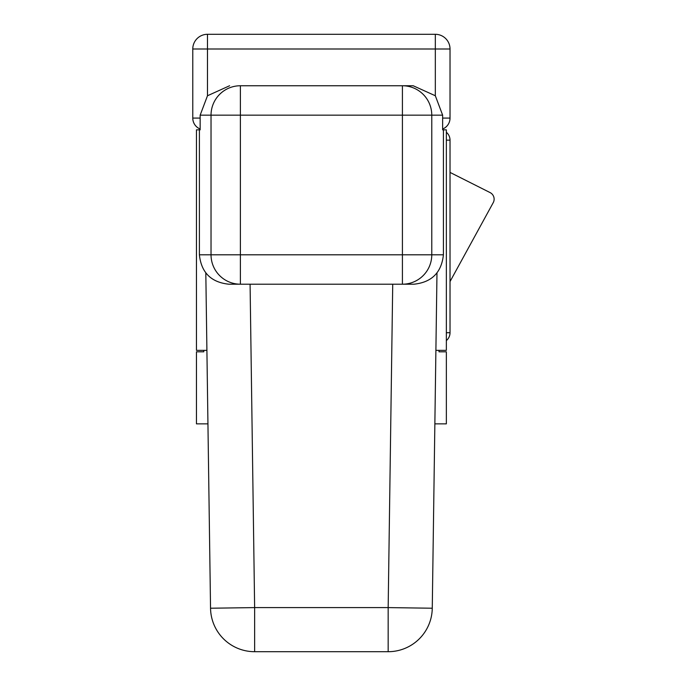 <?xml version="1.0" encoding="UTF-8"?>
<svg xmlns="http://www.w3.org/2000/svg" width="686" height="686" viewBox="0 0 686 686"><rect width="100%" height="100%" fill="white"/><g stroke="black" fill="none" stroke-linecap="round" stroke-linejoin="round"><path stroke-width="1.03" d="M413.204 85.75L402.416 85.75L413.204 85.75L435.327 95.757L442.642 115.154L431.777 115.154L431.777 254.798L443.413 254.798L443.413 129.851L442.642 129.851L442.642 115.154M443.413 254.798C441.535 272.531 431.726 282.332 413.975 284.201L228.832 284.201C211.074 282.332 201.264 272.531 199.394 254.798L211.031 254.798L211.031 115.154A29.404 29.361 90 0 1 240.392 85.75L402.416 85.75A29.404 29.361 -90 0 1 431.777 115.154L240.392 115.154L240.392 254.798L402.416 254.798L402.416 85.75M199.394 254.798L199.394 129.851L200.158 129.851L200.158 115.154L207.481 95.757L229.604 85.75M434.864 423.854L446.354 423.854L446.354 351.824L439.006 351.824L439.006 350.349L435.893 350.349M206.906 350.349L203.802 350.349L203.802 351.824L196.453 351.824L196.453 423.854L207.944 423.854M436.982 273.139L432.266 608.225A44.101 44.101 0 0 1 388.165 651.7L254.635 651.7A44.101 44.101 0 0 1 210.542 608.225L205.817 273.139M200.158 118.086L192.775 118.086A11.756 11.756 0 0 0 200.158 129.002A11.756 11.756 0 0 1 192.775 118.112L192.775 118.086A11.756 11.756 0 0 0 192.775 118.095L192.775 48.998A14.698 14.698 0 0 1 207.481 34.3L435.327 34.3A14.698 14.698 0 0 1 450.025 48.998L450.025 118.112A11.756 11.756 0 0 1 442.642 129.028A11.756 11.756 0 0 0 450.025 118.086L442.642 118.086M199.394 129.851L196.453 129.851L196.453 350.349L203.802 350.349M439.006 350.349L446.354 350.349L446.354 129.851L443.413 129.851M446.354 140.141L450.025 140.141A10.29 10.29 0 0 0 446.354 132.261A10.29 10.29 0 0 1 450.025 140.141L450.025 332.71A10.29 10.29 0 0 1 446.354 340.59M450.025 281.577L493.225 202.67A7.349 7.349 0 0 0 490.078 192.577L450.025 172.409M435.327 95.757L435.327 48.998L207.481 48.998L207.481 95.757M250.081 284.201L254.635 607.599L388.165 607.599L392.726 284.201M192.775 48.998A14.698 14.698 0 0 1 207.481 34.3L207.481 48.998L192.775 48.998M435.327 48.998L435.327 34.3A14.698 14.698 0 0 1 450.025 48.998L435.327 48.998M254.635 651.7L254.635 607.599L210.542 608.225M432.266 608.225L388.165 607.599L388.165 651.7M450.025 118.086A11.756 11.756 0 0 1 442.642 129.002A11.756 11.756 0 0 0 450.025 118.112M192.775 118.112A11.756 11.756 0 0 0 200.158 129.028A11.756 11.756 0 0 1 192.775 118.086M240.392 85.75L240.392 115.154L200.158 115.154M402.416 284.201A29.404 29.361 -90 0 0 431.777 254.798L402.416 254.798L402.416 284.201M240.392 284.201L240.392 254.798L211.031 254.798A29.404 29.361 90 0 0 240.392 284.201M450.025 332.71L446.354 332.71"/></g></svg>
